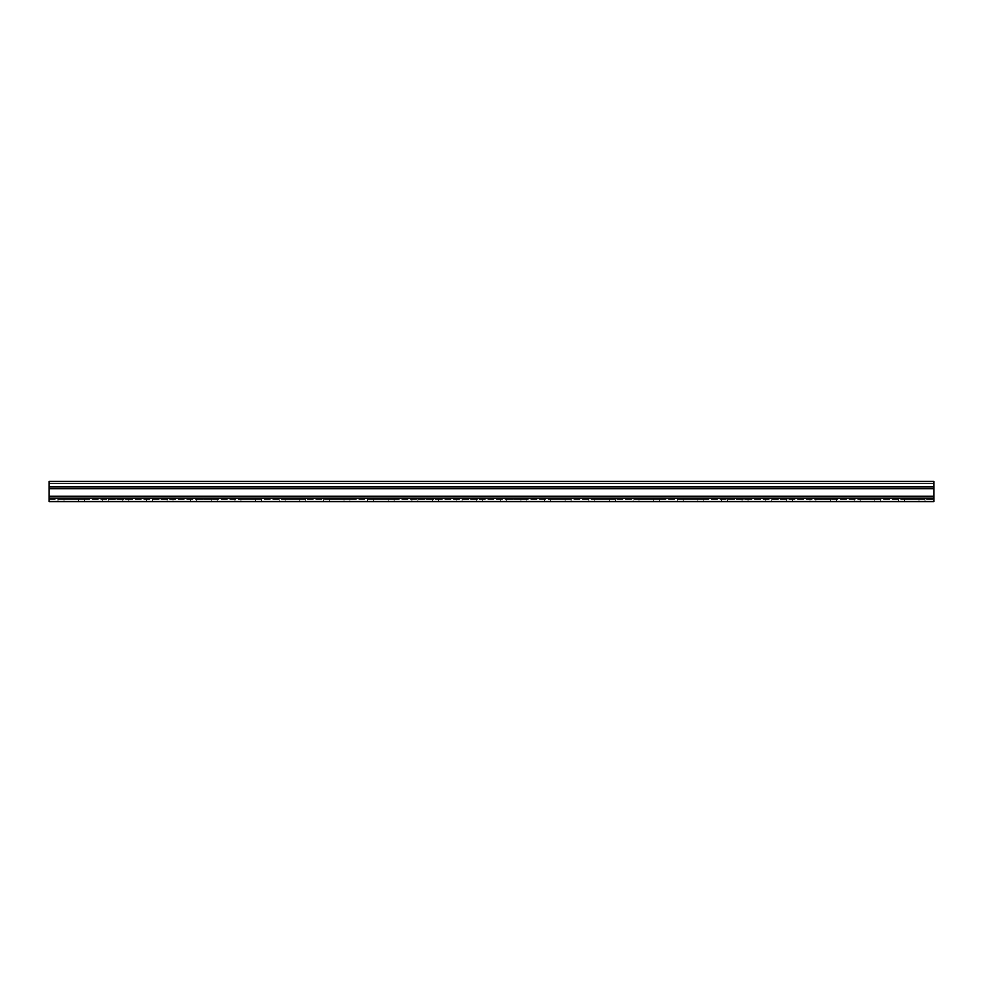 <?xml version="1.0" encoding="UTF-8"?>
<svg xmlns="http://www.w3.org/2000/svg" width="983" height="983" viewBox="0 0 983 983"><rect width="100%" height="100%" fill="white"/><g stroke="black" fill="none" stroke-linecap="round" stroke-linejoin="round"><path stroke-width="0.74" stroke-dasharray="4.92 3.69" d="M933.85 486.806L933.85 483.636L933.85 486.806L49.15 486.806L49.15 488.662L49.15 483.636L49.15 486.806L933.85 486.806M49.15 483.636L933.85 483.636L933.85 488.06L933.85 481.424L49.15 481.424L49.15 488.06L933.85 488.06L933.85 483.636L49.15 483.636L49.15 488.06L933.85 488.06L49.15 488.06L49.15 481.424L49.15 486.732L933.85 486.732L933.85 481.424L49.15 481.424L933.85 481.424L933.85 488.06L49.15 488.06L49.15 483.636L933.85 483.636L49.15 483.636M933.85 496.354L49.15 496.354L49.15 501.576L933.85 501.576L933.85 486.732M49.15 496.354L49.15 486.732M49.15 498.135L933.85 498.135L933.85 499.364L933.85 498.135L49.15 498.135L49.15 499.364L49.15 498.135M49.15 499.364L933.85 499.364L49.15 499.364M860.199 499.364L880.768 499.364L860.199 499.364L860.199 501.576L854.227 501.576L880.768 501.576L860.199 501.576L860.199 499.364M771.729 499.364L792.298 499.364L771.729 499.364L771.729 501.576L765.757 501.576L792.298 501.576L771.729 501.576L771.729 499.364M683.259 499.364L703.828 499.364L683.259 499.364L683.259 501.576L677.287 501.576L703.828 501.576L683.259 501.576L683.259 499.364M594.789 499.364L615.358 499.364L594.789 499.364L594.789 501.576L588.817 501.576L615.358 501.576L594.789 501.576L594.789 499.364M506.319 499.364L526.888 499.364L506.319 499.364L506.319 501.576L500.347 501.576L526.888 501.576L506.319 501.576L506.319 499.364M417.849 499.364L438.418 499.364L417.849 499.364L417.849 501.576L411.877 501.576L438.418 501.576L417.849 501.576L417.849 499.364M329.379 499.364L349.948 499.364L329.379 499.364L329.379 501.576L323.407 501.576L349.948 501.576L329.379 501.576L329.379 499.364M240.909 499.364L261.478 499.364L240.909 499.364L240.909 501.576L234.937 501.576L261.478 501.576L240.909 501.576L240.909 499.364M152.439 499.364L173.008 499.364L152.439 499.364L152.439 501.576L146.467 501.576L173.008 501.576L152.439 501.576L152.439 499.364M63.969 499.364L84.538 499.364L63.969 499.364L63.969 501.576L57.997 501.576L84.538 501.576L63.969 501.576L63.969 499.364M108.204 499.364L128.773 499.364L108.204 499.364L108.204 501.576L102.232 501.576L128.773 501.576L108.204 501.576L108.204 499.364M196.674 499.364L217.243 499.364L196.674 499.364L196.674 501.576L190.702 501.576L217.243 501.576L196.674 501.576L196.674 499.364M285.144 499.364L305.713 499.364L285.144 499.364L285.144 501.576L279.172 501.576L305.713 501.576L285.144 501.576L285.144 499.364M373.614 499.364L394.183 499.364L373.614 499.364L373.614 501.576L367.642 501.576L394.183 501.576L373.614 501.576L373.614 499.364M462.084 499.364L482.653 499.364L462.084 499.364L462.084 501.576L456.112 501.576L482.653 501.576L462.084 501.576L462.084 499.364M550.554 499.364L571.123 499.364L550.554 499.364L550.554 501.576L544.582 501.576L571.123 501.576L550.554 501.576L550.554 499.364M639.024 499.364L659.593 499.364L639.024 499.364L639.024 501.576L633.052 501.576L659.593 501.576L639.024 501.576L639.024 499.364M727.494 499.364L748.063 499.364L727.494 499.364L727.494 501.576L721.522 501.576L748.063 501.576L727.494 501.576L727.494 499.364M815.964 499.364L836.533 499.364L815.964 499.364L815.964 501.576L809.992 501.576L836.533 501.576L815.964 501.576L815.964 499.364M904.434 499.364L925.003 499.364L904.434 499.364L904.434 501.576L898.462 501.576L925.003 501.576L904.434 501.576L904.434 499.364M49.15 488.662L933.85 488.662M49.15 498.209L933.85 498.209M49.15 496.268L933.85 496.268L49.15 496.268M874.796 501.576L874.796 499.364L874.796 501.576M786.326 501.576L786.326 499.364L786.326 501.576M697.856 501.576L697.856 499.364L697.856 501.576M609.386 501.576L609.386 499.364L609.386 501.576M520.916 501.576L520.916 499.364L520.916 501.576M432.446 501.576L432.446 499.364L432.446 501.576M343.976 501.576L343.976 499.364L343.976 501.576M255.506 501.576L255.506 499.364L255.506 501.576M167.036 501.576L167.036 499.364L167.036 501.576M78.566 501.576L78.566 499.364L78.566 501.576M122.801 501.576L122.801 499.364L122.801 501.576M211.271 501.576L211.271 499.364L211.271 501.576M299.741 501.576L299.741 499.364L299.741 501.576M388.211 501.576L388.211 499.364L388.211 501.576M476.681 501.576L476.681 499.364L476.681 501.576M565.151 501.576L565.151 499.364L565.151 501.576M653.621 501.576L653.621 499.364L653.621 501.576M742.091 501.576L742.091 499.364L742.091 501.576M830.561 501.576L830.561 499.364L830.561 501.576M919.031 501.576L919.031 499.364L919.031 501.576M49.15 488.526L933.85 488.526M854.227 501.576L854.227 499.364M880.768 501.576L880.768 499.364M765.757 501.576L765.757 499.364M792.298 501.576L792.298 499.364M677.287 501.576L677.287 499.364M703.828 501.576L703.828 499.364M588.817 501.576L588.817 499.364M615.358 501.576L615.358 499.364M500.347 501.576L500.347 499.364M526.888 501.576L526.888 499.364M411.877 501.576L411.877 499.364M438.418 501.576L438.418 499.364M323.407 501.576L323.407 499.364M349.948 501.576L349.948 499.364M234.937 501.576L234.937 499.364M261.478 501.576L261.478 499.364M146.467 501.576L146.467 499.364M173.008 501.576L173.008 499.364M57.997 501.576L57.997 499.364M84.538 501.576L84.538 499.364M102.232 501.576L102.232 499.364M128.773 501.576L128.773 499.364M190.702 501.576L190.702 499.364M217.243 501.576L217.243 499.364M279.172 501.576L279.172 499.364M305.713 501.576L305.713 499.364M367.642 501.576L367.642 499.364M394.183 501.576L394.183 499.364M456.112 501.576L456.112 499.364M482.653 501.576L482.653 499.364M544.582 501.576L544.582 499.364M571.123 501.576L571.123 499.364M633.052 501.576L633.052 499.364M659.593 501.576L659.593 499.364M721.522 501.576L721.522 499.364M748.063 501.576L748.063 499.364M809.992 501.576L809.992 499.364M836.533 501.576L836.533 499.364M898.462 501.576L898.462 499.364M925.003 501.576L925.003 499.364"/><path stroke-width="1.47" d="M933.85 481.424L49.15 481.424L49.15 501.576L933.85 501.576L933.85 481.424M49.15 486.732L933.85 486.732M49.15 498.209L933.85 498.209M49.15 496.403L933.85 496.403M49.15 496.268L933.85 496.268M49.15 488.662L933.85 488.662M49.15 488.526L933.85 488.526"/></g></svg>

